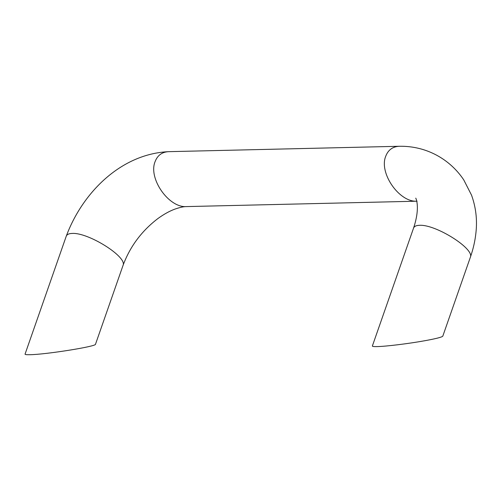 <?xml version="1.0" encoding="UTF-8"?>
<svg xmlns="http://www.w3.org/2000/svg" width="501" height="501" viewBox="0 0 501 501"><rect width="100%" height="100%" fill="white"/><g stroke="black" fill="none" stroke-linecap="round" stroke-linejoin="round"><path stroke-width="0.75" d="M377.09 346.592C386.177 346.429 409.117 343.605 425.224 340.655C436.196 338.638 442.057 337.135 442.803 336.146L470.339 257.314C474.879 248.853 435.507 224.097 419.456 225.318C416.174 225.419 414.208 226.339 413.557 228.093L372.368 345.991C372.243 346.46 373.821 346.661 377.09 346.592M25.056 354.113C24.931 354.583 26.509 354.783 29.778 354.708C45.453 354.57 96.292 346.492 95.491 344.268L123.027 265.436C127.567 256.975 88.195 232.22 72.144 233.441C68.862 233.535 66.896 234.462 66.245 236.215L25.056 354.113M416.738 201.202C399.122 202.241 378.869 172.983 385.689 156.35C388.1 149.968 392.634 146.611 399.278 146.273L168.643 151.665C161.992 152.003 157.464 155.36 155.047 161.742C148.164 178.513 168.799 207.996 186.441 206.587C183.742 206.544 179.878 207.389 174.862 209.13C169.482 211.115 163.84 214.246 157.928 218.53C141.608 230.992 129.978 246.624 123.027 265.436M168.643 151.665C121.06 153.813 82.508 192.534 66.245 236.215M399.278 146.273C426.677 145.747 450.174 159.512 463.751 179.89L471.547 195.171C475.906 207.295 477.372 219.782 475.95 232.627C475.086 240.875 473.213 249.103 470.339 257.314M415.749 198.202C415.435 197.281 420.802 206.462 413.557 228.093M417.076 201.195L186.441 206.587"/></g></svg>
